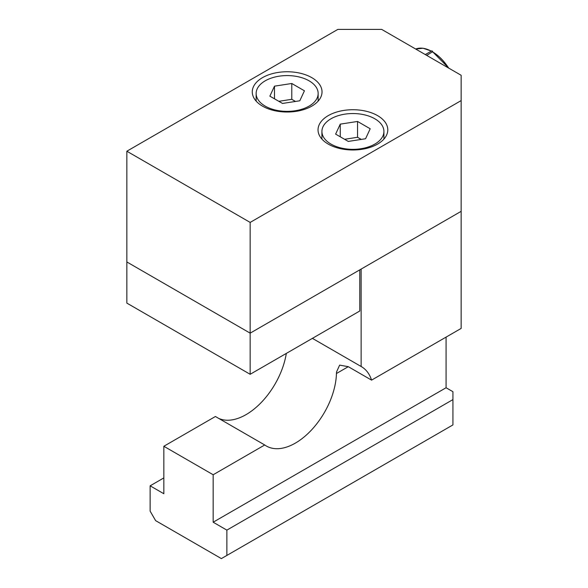 <?xml version="1.0" encoding="UTF-8"?>
<svg xmlns="http://www.w3.org/2000/svg" width="588" height="588" viewBox="0 0 588 588"><rect width="100%" height="100%" fill="white"/><g stroke="black" fill="none" stroke-linecap="round" stroke-linejoin="round"><path stroke-width="0.88" d="M432.584 51.744L426.697 55.382M330.993 144.097A31.002 17.897 -0 0 0 364.781 147.978A31.002 17.897 -0 0 0 383.92 131.44A31.002 17.897 -0 0 0 374.835 118.783A31.002 17.897 -0 0 0 341.047 114.903A31.002 17.897 -0 0 0 321.915 131.44A31.002 17.897 -0 0 0 330.993 144.097M344.583 139.29L357.548 137.283L361.245 139.415M340.261 124.134L357.548 121.459L370.205 128.765L365.574 138.746L348.28 141.421L335.623 134.115L340.261 124.134L340.261 136.791M357.548 121.459L357.548 137.283M265.225 106.127A31.002 17.897 -0 0 0 299.013 110.007A31.002 17.897 -0 0 0 318.152 93.47A31.002 17.897 -0 0 0 309.067 80.813A31.002 17.897 -0 0 0 275.287 76.94A31.002 17.897 -0 0 0 256.147 93.47A31.002 17.897 -0 0 0 265.225 106.127M278.815 101.32L291.78 99.313L295.485 101.452M274.493 86.164L291.78 83.489L304.437 90.802L299.806 100.783L282.519 103.451L269.863 96.145L274.493 86.164L274.493 98.821M291.78 83.489L291.78 99.313M262.491 106.127A34.876 20.139 180 0 1 252.274 91.89A34.876 20.139 180 0 1 273.802 73.287A34.876 20.139 180 0 1 311.809 77.653A34.876 20.139 180 0 1 322.026 91.89A34.876 20.139 180 0 1 300.497 110.493A34.876 20.139 180 0 1 262.491 106.127M328.251 144.097A34.876 20.139 180 0 1 318.034 129.86A34.876 20.139 180 0 1 339.57 111.257A34.876 20.139 180 0 1 377.577 115.623A34.876 20.139 180 0 1 387.793 129.86A34.876 20.139 180 0 1 366.258 148.463A34.876 20.139 180 0 1 328.251 144.097M126.846 151.219L337.843 29.4L381.685 29.4L461.154 75.279L461.154 211.335L250.157 333.153L126.846 261.961L250.157 333.153L359.768 269.87L359.768 311.008L250.157 374.291L126.846 303.099L126.846 151.219L250.157 222.411L461.154 100.592M250.157 222.411L250.157 374.291M312.39 338.357L361.135 366.5L361.135 269.084L461.154 211.335L461.154 328.413L371.572 380.127A58.131 33.56 120 0 0 361.429 366.662A58.131 33.56 120 0 0 361.135 366.5M371.572 380.127L348.28 366.684L339.636 365.119L336.542 371.954L336.454 373.512A58.131 33.56 -60 0 1 310.464 431.077A58.131 33.56 -60 0 1 266.305 445.991A58.131 33.56 -60 0 1 264.732 444.976L213.165 474.751L213.165 522.21L446.079 387.742L446.079 337.115M446.079 387.742L452.929 391.696L452.929 424.918L221.382 558.6L155.622 520.63L150.138 511.141L150.138 485.828L163.839 477.912M213.165 522.21L226.865 530.126L452.929 399.605M218.648 418.369A58.131 33.56 120 0 0 258.97 404.764A58.131 33.56 120 0 0 286.319 353.41M150.138 485.828L163.839 493.736L163.839 446.27L215.406 416.502L264.732 444.976M226.865 530.126L226.865 555.432M213.165 474.751L163.839 446.27M432.621 51.803A0.816 0.816 0 0 0 431.394 51.053A0.816 0.47 60 0 1 432.378 52.104M448.482 67.965A36 20.786 60 0 0 432.592 51.891A35.589 20.543 60 0 1 448.666 68.068M431.379 51.06L423.044 48.231L415.694 49.032A36 20.786 60 0 1 431.261 51.127M336.454 373.512L348.28 366.684M432.621 51.759L448.813 68.157M425.293 54.574L431.394 51.053M383.92 139.084L383.92 131.44M321.915 139.084L321.915 131.44M318.152 101.114L318.152 93.47M256.147 101.114L256.147 93.47"/></g></svg>
